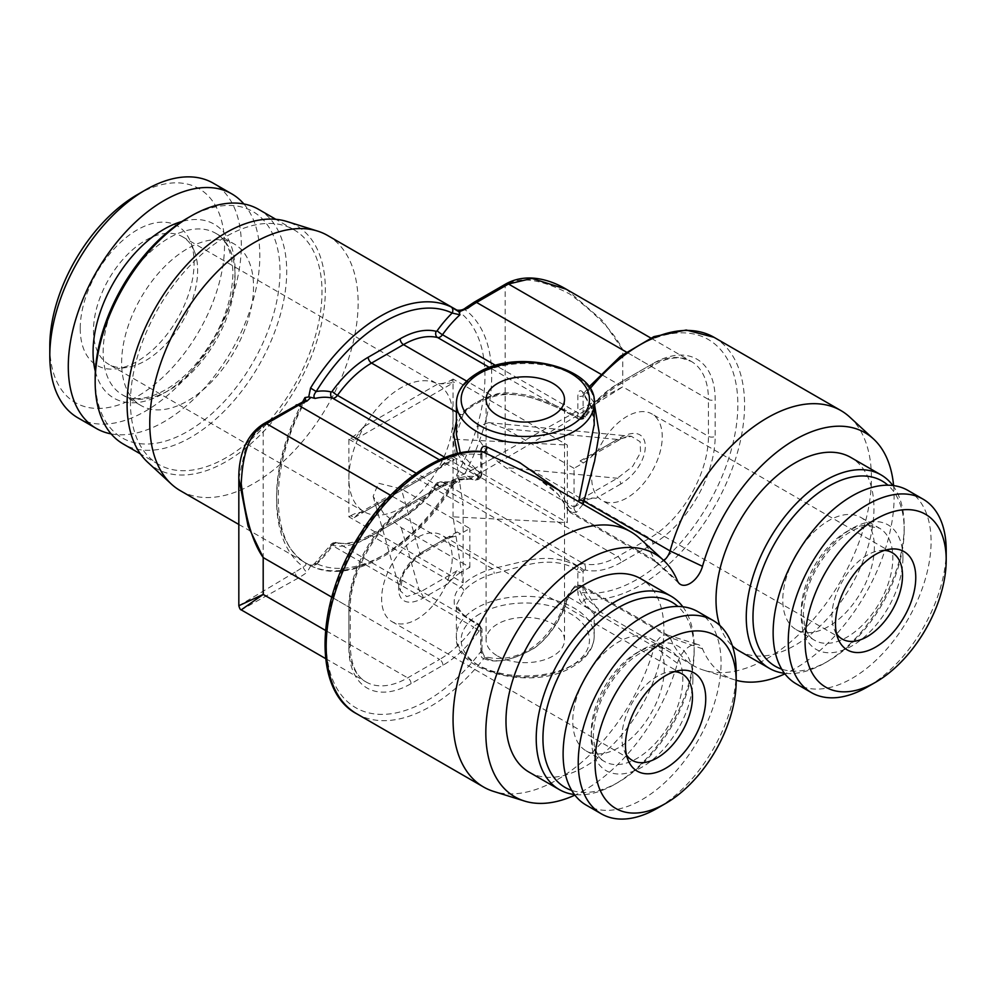 <?xml version="1.0" encoding="UTF-8"?>
<svg xmlns="http://www.w3.org/2000/svg" width="996" height="996" viewBox="0 0 996 996"><rect width="100%" height="100%" fill="white"/><g stroke="black" fill="none" stroke-linecap="round" stroke-linejoin="round"><path stroke-width="0.75" stroke-dasharray="4.98 3.74" d="M893.599 485.612A140.199 80.937 -60 0 1 784.923 673.856M736.168 680.28A140.199 80.937 -60 0 1 734.475 679.782A140.199 80.937 -60 0 1 702.504 648.807A19.011 10.981 120 0 0 698.171 644.599A19.011 10.981 120 0 0 677.429 663.286A140.199 80.937 -60 0 1 574.891 795.119M739.144 650.886A111.677 64.479 120 0 0 825.198 620.969A111.677 64.479 120 0 0 873.953 508.57A111.677 64.479 120 0 0 850.821 457.45M719.759 625.376A111.677 64.479 120 0 0 732.421 645.931M529.113 772.149A111.677 64.479 120 0 0 615.167 742.232A111.677 64.479 120 0 0 663.921 629.833A111.677 64.479 120 0 0 640.789 578.713M849.775 417.1A147.321 85.058 -60 0 1 840.923 580.693A147.321 85.058 -60 0 1 703.674 670.159A147.321 85.058 -60 0 1 693.59 665.751A147.321 85.058 -60 0 1 670.084 637.614A11.877 6.86 120 0 0 668.179 635.336A11.877 6.86 120 0 0 667.37 634.987A11.877 6.86 120 0 0 654.409 646.653A147.321 85.058 -60 0 1 493.643 791.422M639.743 538.363A147.321 85.058 -60 0 1 654.409 559.976A11.877 6.86 120 0 0 655.592 561.719A11.877 6.86 120 0 0 656.302 562.242A11.877 6.86 120 0 0 663.834 560.561M536.047 477.084L557.885 494.103L570.434 512.679L576.547 512.181L583.083 504.237M558.968 490.306L568.529 506.329C570.135 508.682 571.978 509.18 574.032 507.823L578.589 501.635M356.705 713.771A147.321 85.058 -60 0 0 483.844 658.543C481.417 658.144 480.458 655.779 480.956 651.446L480.956 630.767L478.976 624.417C467.261 618.616 459.081 612.191 454.437 605.132C453.529 597.314 455.595 591.325 460.65 587.167A72.471 41.844 0 0 1 492.572 568.741L527.22 560.399C547.725 556.316 564.769 558.532 578.352 567.048L583.096 571.791L583.096 592.471L586.93 599.032L598.148 608.656L598.509 610.859L582.374 585.797L576.547 586.457C573.522 587.864 570.808 591.375 568.417 597.015C564.458 610.262 554.411 633.63 534.005 648.384C511.969 660.51 495.249 663.896 483.844 658.543A3.561 1.843 -74.9 0 1 486.098 656.862A3.561 1.843 -74.9 0 1 487.119 658.58C483.471 657.435 481.342 654.048 480.732 648.421L480.732 627.741L479.873 626.086L463.675 615.902L456.392 604.995L463.825 591.014A68.911 39.79 180 0 1 476.574 580.842A68.911 39.79 180 0 1 494.178 573.484L527.967 564.67C547.85 560.088 564.234 561.856 577.12 569.949L577.854 571.667L577.854 592.346C578.527 598.061 580.12 601.746 582.66 603.414L594.214 613.922L586.93 605.792L578.962 589.084C578.141 587.005 576.497 586.607 574.032 587.914L568.529 595.098C564.682 608.581 554.921 632.273 535.25 647.412C514.036 659.95 497.988 663.672 487.119 658.58M702.504 648.807L670.084 637.614L584.092 587.964A3.561 2.739 -20.8 0 0 578.962 589.084M586.918 599.032A3.561 2.652 124.8 0 0 583.955 600.165A3.561 2.652 124.8 0 0 582.66 603.414M594.214 402.845L586.93 392.561A3.561 2.166 -43.9 0 1 583.021 393.233A3.561 2.166 -43.9 0 1 582.66 391.951C580.083 389.511 578.489 390.743 577.854 395.649L577.854 416.328L577.12 417.063C565.255 409.331 549.618 402.26 530.233 395.86C512.193 392.2 500.179 391.914 494.178 394.989A68.911 39.79 0 0 0 476.574 402.347A68.911 39.79 0 0 0 463.825 412.518L456.392 434.468C456.442 426.164 458.758 419.316 463.327 413.938A3.561 2.602 -138.8 0 1 460.65 414.498L456.392 421.408M594.214 424.545L591.288 406.331L582.66 391.951M589.993 388.751A147.321 85.058 -60 0 0 586.93 392.561L584.403 392.611L583.096 395.773A142.577 82.319 -60 0 1 713.373 342.873A142.577 82.319 -60 0 1 713.373 494.95A142.577 82.319 -60 0 1 583.096 592.471A3.561 2.054 180 0 1 577.854 592.346M579.162 419.254L578.352 418.93C580.394 419.851 581.975 419.03 583.096 416.453L583.096 395.773A3.561 2.054 180 0 1 577.854 395.649M577.12 417.063A3.561 2.278 -59 0 0 577.941 418.743A3.561 2.278 -59 0 0 578.352 418.93C565.84 410.813 549.568 403.517 529.548 397.055C510.973 393.333 498.647 392.997 492.572 396.059L466.701 381.132M457.351 453.541L467 467.995L478.976 476.3L481.13 476.686L480.956 454.749L482.251 451.661L481.989 453.305A3.561 2.054 -0 0 0 480.732 451.723L480.732 451.487M460.289 452.881L479.873 473.2L480.732 472.403L480.732 451.723M497.577 656.028A39.205 22.634 0 0 0 540.305 660.933A39.205 22.634 0 0 0 564.508 640.017A39.205 22.634 0 0 0 553.029 624.019A39.205 22.634 0 0 0 510.301 619.114A39.205 22.634 0 0 0 486.098 640.017A39.205 22.634 0 0 0 497.577 656.028M481.989 453.379A3.561 2.054 -0 0 1 480.956 454.749A142.577 82.319 -60 0 0 350.679 552.282A142.577 82.319 -60 0 0 350.679 704.346A142.577 82.319 -60 0 0 480.956 651.446A3.561 2.054 0 0 0 481.989 650.077M677.429 663.286L654.409 646.653L568.417 597.015A3.561 1.257 -162.5 0 1 567.371 595.62C562.603 611.98 554.224 626.521 542.222 639.258C533.619 647.873 523.659 653.712 512.33 656.762C503.092 659.041 494.34 659.066 486.06 656.85C484.654 657.248 483.297 654.957 481.989 649.99A3.561 2.054 0 0 0 480.732 648.421M331.17 545.746A1.183 0.685 -60 0 1 332.141 545.186A87.922 50.759 120 0 0 368.209 537.678L400.131 519.252A87.922 50.759 120 0 0 436.186 485.127A1.183 0.685 -60 0 1 437.157 484.554A87.922 50.759 120 0 0 452.147 484.965A142.577 82.319 120 0 1 316.193 563.462A87.922 50.759 120 0 0 331.17 545.746A4.756 0.647 35.5 0 1 330.684 544.912L314.151 564.01C311.2 565.355 309.407 565.628 308.772 564.819L315.11 565.554L314.151 564.01L316.193 563.462A4.756 3.872 115.5 0 1 310.802 565.815M238.828 524.456L310.777 565.803A4.756 3.872 115.5 0 1 310.565 565.691L305.125 562.665C270.464 543.38 268.036 467.074 305.635 400.566L303.232 403.206A152.077 87.797 120 0 0 303.232 566.736A4.756 2.316 -126.8 0 0 307.092 572.227A83.166 48.02 -60 0 1 298.476 577.941L241.206 609.863M327.609 235.479A147.321 85.058 120 0 1 358.124 302.921A147.321 85.058 -60 0 1 293.808 451.188A147.321 85.058 -60 0 1 180.288 490.655M577.854 416.328A3.561 2.054 180 0 0 583.096 416.453A87.922 50.759 -60 0 1 584.042 416.664A1.183 0.685 120 0 0 585.013 416.104A87.922 50.759 -60 0 1 621.081 381.978L653.003 363.552A87.922 50.759 -60 0 1 715.165 399.446L715.165 436.31A87.922 50.759 -60 0 1 653.003 543.99L621.081 562.416A4.756 2.739 -120 0 0 617.719 556.59L476.574 475.104A4.756 2.739 60 0 1 473.212 469.29A78.41 45.268 120 0 1 465.095 473.287C461.746 475.54 458.919 476.125 456.616 475.042L457.986 478.59L451.051 484.579L452.831 485.513L452.147 484.965L457.351 481.715L459.94 481.94L459.019 480.035L467.958 479.35A4.756 3.113 67.9 0 1 465.095 473.287A152.077 87.797 120 0 0 465.095 309.756A4.756 2.316 53.2 0 1 465.605 307.889M302.809 401.587A147.321 85.058 120 0 0 276.627 496.456A147.321 85.058 120 0 0 304.988 562.578C306.706 564.184 306.121 565.579 303.232 566.736A78.41 45.268 -60 0 1 295.115 572.115A4.756 2.739 -120 0 0 298.476 577.941L439.61 659.427L407.688 677.853A83.166 48.02 -60 0 1 366.105 681.974A83.166 48.02 -60 0 1 348.874 643.902L348.874 607.037A83.166 48.02 -60 0 1 407.688 505.184L439.61 486.745L416.204 473.237M310.889 565.554L307.092 572.227M467.958 479.35A83.166 48.02 120 0 0 476.574 475.104L508.495 456.678C538.911 439.087 574.082 417.486 588.81 408.298L622.761 386.834L622.761 349.97L603.078 321.148L566.338 289.263M457.986 310.764L456.616 310.03L465.095 309.756A78.41 45.268 -60 0 1 473.212 304.378L505.146 285.939C518.244 275.855 539.745 278.519 569.637 293.945C597.363 314.724 615.067 333.399 622.761 349.97L708.442 399.446L708.442 436.31A83.166 48.02 -60 0 1 649.641 538.164L617.719 556.59A83.166 48.02 -60 0 1 583.606 563.699A5.939 3.424 120 0 0 578.738 566.512A83.166 48.02 -60 0 1 578.352 567.035L577.12 569.949M457.015 310.192L456.616 310.03A147.321 85.058 120 0 1 484.977 376.164A147.321 85.058 120 0 1 456.616 475.042M457.986 478.59L459.019 480.035M473.212 469.29L587.192 405.497L622.761 386.834L708.442 436.31A4.756 2.739 180 0 0 715.165 436.31M304.801 400.741A4.756 3.113 -112.1 0 0 303.232 403.206A78.41 45.268 120 0 0 295.115 407.202L263.193 425.628L246.647 443.12L238.828 478.341M295.115 572.115L238.828 605.742M147.694 462.256A140.199 80.937 -60 0 0 258.188 436.97A140.199 80.937 -60 0 0 325.356 289.824A140.199 80.937 120 0 0 286.724 221.448M130.451 402.359A135.444 78.198 -60 0 1 189.576 266.044A135.444 78.198 -60 0 1 293.945 229.765A135.444 78.198 -60 0 1 321.994 291.766A135.444 78.198 -60 0 1 262.869 428.068A135.444 78.198 -60 0 1 158.501 464.36A135.444 78.198 -60 0 1 130.451 402.359M258.661 209.397A135.444 78.198 -60 0 1 286.711 271.398A135.444 78.198 120 0 1 227.586 407.7A135.444 78.198 120 0 1 123.218 443.979M95.168 378.107A130.688 75.459 120 0 0 187.584 431.455A130.688 75.459 120 0 0 279.988 271.398A130.688 75.459 -60 0 0 187.572 218.037M121.624 362.818A93.263 53.846 -60 0 1 162.336 268.97A93.263 53.846 -60 0 1 234.209 243.983A93.263 53.846 -60 0 1 253.532 286.674A93.263 53.846 -60 0 1 212.82 380.534A93.263 53.846 -60 0 1 140.946 405.521A93.263 53.846 -60 0 1 121.624 362.818M111.129 433.895A135.444 78.198 120 0 0 209.347 382.452A135.444 78.198 120 0 0 259.832 255.872A135.444 78.198 -60 0 0 243.871 203.968M77.85 417.797A135.444 78.198 120 0 0 182.218 381.505A135.444 78.198 120 0 0 241.343 245.203A135.444 78.198 -60 0 0 213.293 183.202M137.174 194.755A123.566 71.338 -60 0 1 224.548 245.203A123.566 71.338 120 0 1 137.174 396.533A123.566 71.338 120 0 1 49.8 346.085M80.24 328.518A80.527 46.488 120 0 0 116.856 368.794A80.527 46.488 120 0 0 194.108 262.77A80.527 46.488 -60 0 0 190.361 241.48A80.527 46.488 -60 0 0 126.841 236.961A80.527 46.488 -60 0 0 80.24 328.518M194.232 250.942A73.667 42.529 -60 0 0 182.405 236.699A73.667 42.529 -60 0 0 125.645 256.433A73.667 42.529 -60 0 0 93.487 330.572A73.667 42.529 120 0 0 108.738 364.287A73.667 42.529 120 0 0 126.99 367.412A73.667 42.529 120 0 0 197.656 270.426A73.667 42.529 -60 0 0 194.232 250.942L190.361 241.48M350.816 515.704A35.644 20.58 -60 0 1 363.391 512.33L358.772 513.388L354.178 517.646L350.816 515.704L348.874 516.824L348.874 478.018A73.667 42.529 -60 0 1 364.275 426.45A73.667 42.529 -60 0 1 437.667 384.083A73.667 42.529 -60 0 1 437.792 384.157A73.667 42.529 -60 0 1 453.055 417.872L453.055 456.678L451.126 457.799L454.487 459.729L445.125 463.526L438.551 468.929A35.644 20.58 -60 0 1 451.126 457.799M438.551 468.929L437.667 469.44A73.667 42.529 -60 0 1 364.275 511.82L437.667 469.44A73.667 42.529 120 0 0 453.055 417.872L453.055 379.065L567.309 445.038L567.309 464.435L505.458 428.728L617.333 439.435L631.327 436.31L640.129 441.726L640.553 452.595L632.647 466.389L617.333 478.242L580.07 499.755C587.167 498.212 592.483 497.726 596.006 498.311A35.644 20.58 120 0 0 583.432 501.698L580.07 499.755M438.551 383.572C442.149 384.145 447.465 383.659 454.487 382.128L451.126 380.186A35.644 20.58 -60 0 1 438.551 383.572L363.391 426.96A35.644 20.58 -60 0 1 350.816 438.103L348.874 439.211L348.874 478.018A73.667 42.529 120 0 0 364.138 511.745A73.667 42.529 120 0 0 364.275 511.82L363.391 512.33M451.126 380.186L453.055 379.065M583.432 462.891A35.644 20.58 120 0 0 596.006 451.748L589.42 457.152L580.07 460.949L583.432 462.891L574.032 468.319L574.032 507.126L505.458 467.522L488.687 454.238L477.856 437.929L477.843 426.487L488.638 422.653L505.458 428.728M574.032 468.319L567.309 464.435L567.309 522.639L453.055 516.824L463.14 582.785L348.874 516.824M453.055 456.678L567.309 522.639M348.874 439.211L463.14 505.184L453.055 439.211L567.309 445.038M463.14 582.785L463.14 563.387L401.276 527.668L383.597 513.401L373.139 496.394L378.455 483.222L401.276 488.874L463.14 524.581L463.14 505.184M453.055 516.824L453.055 439.211M842.28 639.096L602.007 500.378A49.9 28.809 120 0 1 601.572 500.117A49.9 28.809 -60 0 1 597.998 497.166A49.9 28.809 -60 0 1 591.674 477.532A49.9 28.809 120 0 1 597.998 450.603L620.695 437.493C653.613 419.802 653.413 463.987 620.695 484.056A4.756 2.739 -120 0 0 617.333 478.242L505.458 467.522M596.006 451.748L597.998 450.603A49.9 28.809 120 0 1 651.907 413.95A49.9 28.809 120 0 1 651.907 471.569A49.9 28.809 120 0 1 602.007 500.378M574.032 507.126L583.432 501.698M620.695 484.056L596.006 498.311M836.503 633.655A49.9 28.809 -60 0 1 834.262 629.447A49.9 28.809 -60 0 1 831.946 616.25A49.9 28.809 120 0 1 879.817 550.551L889.951 549.17M884.585 550.39A49.9 28.809 120 0 0 879.817 550.551M946.2 550.29A111.677 64.479 -60 0 1 867.23 687.066M907.954 490.43A111.677 64.479 120 0 1 931.073 541.563A111.677 64.479 -60 0 1 882.332 653.949A111.677 64.479 -60 0 1 796.265 683.866M793.364 560.125A64.752 37.387 120 0 0 782.794 600.003A64.752 37.387 120 0 0 796.215 629.646A64.752 37.387 120 0 0 846.102 612.303A64.752 37.387 120 0 0 874.376 547.14A64.752 37.387 120 0 0 860.955 517.497A64.752 37.387 120 0 0 799.327 549.792M892.864 485.513A111.677 64.479 120 0 1 904.194 526.037L904.194 529.922A106.933 61.74 120 0 0 887.922 485.201M904.194 529.922A106.933 61.74 -60 0 1 828.585 660.883A106.933 61.74 -60 0 1 781.723 669.15M904.194 526.037A111.677 64.479 -60 0 1 825.223 662.813A111.677 64.479 -60 0 1 784.462 673.271M620.695 437.493A4.756 2.739 60 0 1 619.711 439.672A4.756 2.739 60 0 1 617.333 439.435L580.07 460.949M460.451 572.7A35.644 20.58 120 0 0 447.876 583.83L457.089 570.758L460.451 572.7L469.851 567.259L463.14 563.387L463.14 524.581L469.851 528.465L460.451 533.893L457.089 531.951L452.495 536.209L447.876 537.267A35.644 20.58 120 0 0 460.451 533.893M469.851 567.259L469.851 528.465M447.876 583.83L423.188 598.086C390.42 615.814 390.345 571.754 423.188 551.523L445.884 538.425A49.9 28.809 120 0 1 452.209 558.046A49.9 28.809 -60 0 1 445.884 584.988A49.9 28.809 -60 0 1 442.324 592.06A49.9 28.809 120 0 1 391.976 621.641A49.9 28.809 120 0 1 391.976 564.01A49.9 28.809 120 0 1 441.875 535.201A49.9 28.809 120 0 1 445.884 538.425L447.876 537.267M626.484 754.918A49.9 28.809 -60 0 1 624.243 750.71A49.9 28.809 -60 0 1 621.915 737.513A49.9 28.809 120 0 1 669.798 671.814L679.919 670.433M674.553 671.653A49.9 28.809 120 0 0 669.798 671.814M736.168 671.553A111.677 64.479 -60 0 1 657.198 808.329M697.922 611.693A111.677 64.479 120 0 1 721.054 662.813A111.677 64.479 -60 0 1 672.3 775.212A111.677 64.479 -60 0 1 586.233 805.129M583.332 681.389A64.752 37.387 120 0 0 572.775 721.266A64.752 37.387 120 0 0 586.183 750.909A64.752 37.387 120 0 0 636.083 733.554A64.752 37.387 120 0 0 664.344 668.391A64.752 37.387 120 0 0 650.936 638.747A64.752 37.387 120 0 0 589.308 671.043M682.833 606.776A111.677 64.479 120 0 1 694.162 647.3L694.162 651.172A106.933 61.74 120 0 0 677.89 606.464M694.162 651.172A106.933 61.74 -60 0 1 618.553 782.134A106.933 61.74 -60 0 1 571.704 790.401M694.162 647.3A111.677 64.479 -60 0 1 615.192 784.076A111.677 64.479 -60 0 1 574.443 794.522M423.188 551.523A4.756 2.739 60 0 1 422.204 553.701A4.756 2.739 60 0 1 419.826 553.465L457.089 531.951M423.188 598.086A4.756 2.739 -120 0 0 419.826 592.271L406.742 596.616L400.243 590.765L403.343 573.123L419.826 553.465L401.276 488.874M363.391 426.96L354.178 440.045L454.487 382.128M567.533 509.429A3.561 2.577 155.9 0 0 568.417 510.338L654.409 559.976L677.429 580.793M656.302 562.242L570.447 512.679L567.521 509.379A3.561 2.577 155.9 0 1 568.529 506.329M576.547 512.181A3.561 2.054 60 0 1 574.032 507.823M567.384 595.583A3.561 1.257 -162.5 0 1 568.529 595.098M576.547 586.457A3.561 2.054 -120 0 0 574.754 586.283A3.561 2.054 -120 0 0 574.032 587.914M714.057 337.333A147.321 85.058 -60 0 1 722.548 491.451A147.321 85.058 -60 0 1 586.93 599.032M574.032 664.27A68.911 39.79 0 0 0 594.214 636.145A68.911 39.79 0 0 0 551.672 599.38A68.911 39.79 0 0 0 476.574 608.008A68.911 39.79 0 0 0 456.392 636.145A68.911 39.79 0 0 0 498.934 672.898A68.911 39.79 0 0 0 574.032 664.27M594.214 403.318A68.911 39.79 0 0 0 551.672 366.565A68.911 39.79 0 0 0 476.574 375.193A68.911 39.79 0 0 0 456.392 403.318M621.081 562.416A87.922 50.759 -60 0 1 585.013 569.924A1.183 0.685 120 0 0 584.042 570.484A87.922 50.759 -60 0 1 583.096 571.791A3.561 2.054 180 0 1 577.854 571.667M584.042 570.484A4.756 0.647 -144.5 0 0 578.738 566.512L437.593 485.027A5.939 3.424 -60 0 1 442.473 482.213A83.166 48.02 120 0 0 459.94 481.94M480.01 630.555A4.756 3.822 -76.2 0 0 478.59 624.33A83.166 48.02 -60 0 0 478.976 624.417A3.561 1.818 -60.9 0 1 479.275 624.529L481.989 629.323A3.561 2.054 -0 0 1 480.956 630.767A87.922 50.759 -60 0 1 480.01 630.555A1.183 0.685 120 0 0 479.026 631.115A87.922 50.759 -60 0 1 442.971 665.241L411.049 683.679A87.922 50.759 -60 0 1 348.874 647.786L348.874 610.922A87.922 50.759 -60 0 1 411.049 503.241L442.971 484.803A87.922 50.759 -60 0 1 479.026 477.296A1.183 0.685 120 0 0 480.01 476.735A87.922 50.759 -60 0 1 480.956 475.428A3.561 2.054 0 0 0 481.989 473.984A3.561 2.054 0 0 0 480.732 472.403M578.352 418.93A83.166 48.02 -60 0 1 578.738 419.017L489.509 367.499M584.042 416.664A4.756 3.822 103.8 0 1 579.56 419.341A4.756 3.822 103.8 0 1 578.738 419.017A5.939 3.424 120 0 0 583.606 416.204A83.166 48.02 -60 0 1 617.719 383.921L649.641 365.495A83.166 48.02 -60 0 1 691.224 361.374A83.166 48.02 -60 0 1 708.442 399.446A4.756 2.739 180 0 0 715.165 399.446M456.392 412.045L460.65 414.498A72.471 41.844 180 0 1 492.572 396.059A3.561 1.32 -106.3 0 0 493.555 396.582A3.561 1.32 -106.3 0 0 494.178 394.989M463.352 413.9A3.561 2.602 -138.8 0 0 463.825 412.518M480.01 476.735A4.756 0.647 35.5 0 1 480.508 477.557A4.756 0.647 35.5 0 1 478.59 476.835L445.013 457.438M442.971 484.803A4.756 2.739 60 0 1 441.987 486.982A4.756 2.739 60 0 1 439.61 486.745A83.166 48.02 -60 0 1 473.723 479.649A5.939 3.424 120 0 0 478.59 476.835A83.166 48.02 -60 0 1 478.976 476.3L479.873 473.2M479.935 613.835A64.155 37.039 0 0 0 479.935 666.212A64.155 37.039 0 0 0 570.671 666.212A64.155 37.039 0 0 0 570.671 613.835A64.155 37.039 0 0 0 479.935 613.835M479.026 631.115A4.756 0.647 -144.5 0 0 473.723 627.144A5.939 3.424 120 0 1 478.59 624.33L337.457 542.845A83.166 48.02 120 0 0 371.558 535.736L460.65 587.167A3.561 2.602 41.2 0 1 463.825 591.014M368.209 537.678A4.756 2.739 60 0 1 369.192 535.499A4.756 2.739 60 0 1 371.558 535.736L403.492 517.31L492.572 568.741A3.561 1.32 73.7 0 1 494.178 573.484M400.131 519.252A4.756 2.739 60 0 1 401.114 517.073A4.756 2.739 60 0 1 403.492 517.31A83.166 48.02 120 0 0 437.593 485.027A4.756 0.647 35.5 0 0 435.7 484.28C436.883 482.487 438.875 481.678 441.651 481.89A4.756 3.822 103.8 0 1 442.473 482.213L583.606 563.699A4.756 3.822 -76.2 0 1 585.013 569.924M653.003 543.99A4.756 2.739 -120 0 0 649.641 538.164L508.495 456.678A4.756 2.739 60 0 1 505.146 450.864L505.146 285.939A4.756 2.739 60 0 1 506.13 283.773M653.003 363.552A4.756 2.739 60 0 1 652.019 365.719A4.756 2.739 60 0 1 649.641 365.495L626.235 351.974M621.081 381.978A4.756 2.739 60 0 1 620.097 384.157A4.756 2.739 60 0 1 617.719 383.921L600.613 374.048M585.013 416.104A4.756 0.647 35.5 0 1 585.524 416.926A4.756 0.647 35.5 0 1 583.606 416.204L495.771 365.495M479.026 477.296A4.756 3.822 103.8 0 1 474.544 479.972A4.756 3.822 103.8 0 1 473.723 479.649L439.361 459.803M411.049 503.241A4.756 2.739 60 0 1 410.066 505.42A4.756 2.739 60 0 1 407.688 505.184L390.581 495.311M348.874 610.922A4.756 2.739 -0 0 0 350.268 608.979A4.756 2.739 -0 0 0 348.874 607.037L331.78 597.164M348.874 647.786A4.756 2.739 0 0 0 350.268 645.844A4.756 2.739 0 0 0 348.874 643.902L325.468 630.393M411.049 683.679A4.756 2.739 -120 0 0 407.688 677.853L266.555 596.367A4.756 2.739 -120 0 1 263.193 590.553L263.193 425.628A4.756 2.739 -120 0 1 264.177 423.462M442.971 665.241A4.756 2.739 -120 0 0 439.61 659.427A83.166 48.02 -60 0 0 473.723 627.144L332.577 545.659A5.939 3.424 -60 0 1 337.457 542.845A4.756 3.822 103.8 0 0 336.636 542.509C345.6 544.849 356.456 542.509 369.192 535.499L401.114 517.073C413.626 509.778 425.143 498.847 435.675 484.305A4.756 0.647 35.5 0 0 436.186 485.127M481.989 649.99L481.989 629.31A3.561 2.054 -0 0 0 480.732 627.741M479.288 624.542A3.561 1.818 -60.9 0 1 479.873 626.086M332.141 545.186A4.756 3.822 103.8 0 1 336.636 542.509C333.859 542.31 331.867 543.119 330.66 544.924A4.756 0.647 35.5 0 1 332.577 545.659A83.166 48.02 120 0 1 315.11 565.554M310.565 565.691A147.321 85.058 120 0 0 451.051 484.579M437.157 484.554A4.756 3.822 103.8 0 1 441.651 481.89L457.351 481.715C455.782 482.226 454.276 483.483 452.831 485.513C415.058 548.871 350.119 586.246 310.777 565.803M473.212 304.378A4.756 2.739 60 0 1 474.196 302.199M296.098 405.023A4.756 2.739 -120 0 0 295.115 407.202M140.946 405.521L122.458 394.852A93.263 53.846 120 0 1 103.148 352.148A93.263 53.846 -60 0 1 143.86 258.288A93.263 53.846 -60 0 1 215.734 233.301A93.263 53.846 -60 0 1 235.044 276.004A93.263 53.846 120 0 1 194.332 369.865A93.263 53.846 120 0 1 122.458 394.852C137.709 405.422 171.536 394.167 197.557 361.909C220.29 333.1 232.093 303.481 232.952 273.091C232.217 252.374 226.478 239.115 215.734 233.301L234.209 243.983M95.342 371.433A100.397 57.967 120 0 0 173.043 387.295A100.397 57.967 120 0 0 235.044 270.177A100.397 57.967 -60 0 0 181.882 221.523M350.816 438.103L354.178 440.045M354.178 517.646L454.487 459.729M902.936 557.81A71.874 41.496 120 0 0 852.103 528.465A71.874 41.496 120 0 0 801.282 616.499A71.874 41.496 -60 0 0 852.103 645.844A71.874 41.496 -60 0 0 902.936 557.81M796.215 629.646L814.691 640.316A64.752 37.387 -60 0 0 864.59 622.973A64.752 37.387 -60 0 0 892.852 557.81A64.752 37.387 120 0 0 879.443 528.166A64.752 37.387 120 0 0 829.543 545.509A64.752 37.387 120 0 0 801.282 610.673A64.752 37.387 -60 0 0 814.691 640.316C807.843 636.979 804.071 628.065 803.374 613.586C804.282 589.495 814.267 566.836 833.316 545.596C841.134 537.579 848.916 531.951 856.66 528.714L866.358 525.988L879.443 528.166L860.955 517.497M692.905 679.06A71.874 41.496 120 0 0 642.084 649.716A71.874 41.496 120 0 0 591.25 737.75A71.874 41.496 -60 0 0 642.084 767.094A71.874 41.496 -60 0 0 692.905 679.06M586.183 750.909L604.659 761.579A64.752 37.387 -60 0 0 654.559 744.224A64.752 37.387 -60 0 0 682.82 679.06A64.752 37.387 120 0 0 669.412 649.429A64.752 37.387 120 0 0 619.512 666.772A64.752 37.387 120 0 0 591.25 731.936A64.752 37.387 -60 0 0 604.659 761.579C597.824 758.23 594.052 749.328 593.342 734.849C594.263 710.758 604.236 688.099 623.284 666.859C631.115 658.842 638.897 653.214 646.628 649.965L656.327 647.238L669.412 649.429L650.936 638.747M457.089 570.758L419.826 592.271L401.276 527.668M734.475 679.782L703.674 670.159M655.592 561.719L679.322 583.581M535.836 476.96L551.523 487.94C558.719 494.29 564.047 501.436 567.521 509.379M582.374 585.797C578.141 584.851 575.613 585.013 574.767 586.283L567.371 595.633M668.179 635.336L582.299 585.76M693.59 665.751L598.521 610.859C598.671 609.95 594.239 611.021 594.214 613.922L594.214 636.145C594.002 647.998 586.943 658.095 573.049 666.448C532.736 692.17 452.495 671.279 456.392 636.145L456.392 604.995C455.558 606.576 458.036 613.163 479.263 624.517M594.214 425.566L593.765 417.61L591.836 408.36L582.747 393.009L584.403 392.611L588.897 387.033M579.224 419.266L577.966 418.756C557.063 406.468 521.705 388.228 493.568 396.57C479.885 400.753 469.801 406.53 463.327 413.938M579.137 419.241L579.56 419.341C582.548 419.44 584.54 418.644 585.524 416.926C596.056 402.384 607.585 391.453 620.097 384.157L659.75 361.859C667.98 358.473 675.276 357.253 681.613 358.162L691.224 361.374L650.699 337.968M564.508 640.017L564.508 399.446M486.098 640.017L486.098 399.446M325.58 658.58L366.105 681.974C356.182 676.533 350.903 664.481 350.268 645.844L350.268 608.979C349.223 573.223 378.567 522.377 410.066 505.42L441.987 486.982C454.724 479.972 465.568 477.632 474.544 479.972C477.532 480.072 479.524 479.263 480.508 477.557L481.217 476.586M481.143 476.686L481.989 473.972L481.989 453.305M293.945 229.765L275.842 219.319M158.501 464.36L140.411 453.915M126.99 367.412L116.856 368.794M182.405 236.699L437.792 384.157M364.138 511.745L108.738 364.287M892.179 552.668L651.907 413.95M834.262 629.447L838.134 638.922M828.585 660.883L825.223 662.813M488.638 422.64L631.327 436.31C629.211 435.713 625.339 436.833 619.711 439.672L589.42 457.152M391.976 621.641L632.248 760.359M682.148 673.931L441.875 535.201M624.243 750.71L628.115 760.172M618.553 782.134L615.192 784.076M373.139 496.394L400.243 590.753C399.396 588.698 399.67 585.038 401.064 579.784C402.098 573.435 413.34 557.885 422.204 553.701L452.495 536.209M358.772 513.388L445.125 463.526M667.37 634.987L698.171 644.599"/><path stroke-width="1.49" d="M574.891 795.119A140.199 80.937 -60 0 1 524.444 801.033A140.199 80.937 -60 0 1 514.857 634.962A140.199 80.937 -60 0 1 663.485 560.225A140.199 80.937 -60 0 1 677.429 580.793A19.011 10.981 120 0 0 679.322 583.581A19.011 10.981 120 0 0 691.896 582.212A19.011 10.981 120 0 0 702.504 566.313A140.199 80.937 -60 0 1 780.764 449.096A140.199 80.937 -60 0 1 873.504 438.962A140.199 80.937 -60 0 1 893.599 485.612M784.923 673.856A140.199 80.937 -60 0 1 736.168 680.28M892.864 485.513A111.677 64.479 120 0 0 881.062 474.905L850.821 457.45A111.677 64.479 120 0 0 764.754 487.368A111.677 64.479 120 0 0 716.012 599.766A111.677 64.479 120 0 0 719.759 625.376M732.421 645.931A111.677 64.479 120 0 0 739.144 650.886L769.385 668.353A111.677 64.479 -60 0 1 746.253 617.221A111.677 64.479 120 0 1 795.007 504.835A111.677 64.479 120 0 1 881.062 474.905M671.03 596.168L640.789 578.713A111.677 64.479 120 0 0 554.735 608.631A111.677 64.479 120 0 0 505.98 721.017A111.677 64.479 120 0 0 529.113 772.149L559.354 789.604A111.677 64.479 -60 0 1 536.221 738.484A111.677 64.479 120 0 1 584.976 626.086A111.677 64.479 120 0 1 671.03 596.168A111.677 64.479 120 0 1 682.833 606.776M663.834 560.561A11.877 6.86 120 0 0 670.084 550.925A147.321 85.058 -60 0 1 840.923 410.576A147.321 85.058 -60 0 1 849.775 417.1L873.504 438.962M583.083 504.237L594.624 461.061L599.243 433.148L594.214 402.845M524.444 801.033L493.643 791.422A147.321 85.058 -60 0 1 483.57 787.014L356.705 713.771C312.794 690.913 315.197 602.879 360.104 534.155C392.673 481.653 444.067 446.619 482.475 451.661L536.047 477.084M356.705 713.771A147.321 85.058 -60 0 1 348.214 559.652A147.321 85.058 -60 0 1 483.844 452.072A3.561 1.357 116.6 0 0 485.824 450.366A3.561 1.357 116.6 0 0 487.119 447.117L519.514 462.443L558.968 490.306M483.57 787.014A147.321 85.058 -60 0 1 483.57 616.898A147.321 85.058 -60 0 1 630.891 531.839A147.321 85.058 -60 0 1 639.743 538.363L663.485 560.225M702.504 566.313L670.084 550.925L584.092 501.287A3.561 1.096 13.8 0 0 578.962 500.303L594.214 424.545M578.589 501.635L578.962 500.303M456.392 421.408L453.666 434.38L457.351 453.541M456.392 403.318A68.911 39.79 0 0 0 498.934 440.083A68.911 39.79 0 0 0 574.032 431.455A68.911 39.79 0 0 0 594.214 403.318C598.11 368.196 517.87 347.293 477.557 373.014C463.663 381.368 456.604 391.478 456.392 403.318L456.392 434.468L460.289 452.881M480.732 451.723C481.392 446.781 483.521 445.249 487.119 447.117M497.577 415.444A39.205 22.634 0 0 0 540.305 420.349A39.205 22.634 0 0 0 564.508 399.446A39.205 22.634 0 0 0 553.029 383.435A39.205 22.634 0 0 0 510.301 378.53A39.205 22.634 0 0 0 486.098 399.446A39.205 22.634 0 0 0 497.577 415.444M459.019 311.848L459.94 314.811L452.147 313.03A4.756 3.872 -64.5 0 0 451.051 306.917L459.019 311.848L467.958 308.138A83.166 48.02 -60 0 1 476.574 302.435L508.495 284.009L531.914 278.419L566.338 289.263L650.699 337.968M489.509 367.499L437.593 337.532A4.756 3.822 -76.2 0 1 436.186 331.307A1.183 0.685 -60 0 0 437.157 330.734A87.922 50.759 120 0 1 452.147 313.03A142.577 82.319 120 0 0 316.193 391.528L310.565 388.029L308.71 396.956L310.889 397.367L307.092 401.027A4.756 3.113 -112.1 0 0 304.813 400.741L264.177 423.462C244.269 435.489 238.542 459.293 238.828 478.354L248.066 526.112L263.193 557.561C252.685 542.621 245.365 517.945 241.231 483.558C242.825 449.943 251.266 429.998 266.555 423.698L266.555 423.698A4.756 2.739 -120 0 0 264.177 423.462M436.186 331.307A87.922 50.759 120 0 0 400.131 338.814L368.209 357.24A87.922 50.759 120 0 0 332.141 391.366A1.183 0.685 -60 0 1 331.17 391.938A87.922 50.759 120 0 0 316.193 391.528C313.64 394.74 313.279 397.043 315.11 398.425L310.889 397.367M238.828 524.456L180.288 490.655A147.321 85.058 -60 0 1 171.424 484.131A147.321 85.058 -60 0 1 149.774 423.213A147.321 85.058 120 0 1 207.965 281.681A147.321 85.058 120 0 1 317.525 231.072A147.321 85.058 120 0 1 327.609 235.479L455.832 309.507M308.71 396.956L304.988 397.566L305.797 400.255M456.703 310.08C460.289 310.603 463.252 309.868 465.605 307.889A4.756 2.316 53.2 0 1 467.958 308.138M325.58 658.58L241.206 609.863L263.193 594.425L263.193 557.561L331.78 597.164M241.206 609.863C240.422 609.938 239.625 608.568 238.828 605.742L263.193 594.425L325.468 630.393M317.525 231.072L286.724 221.448A140.199 80.937 120 0 0 182.467 269.605A140.199 80.937 120 0 0 127.09 404.289A140.199 80.937 -60 0 0 147.694 462.256L171.424 484.131M140.411 453.915L123.218 443.979A135.444 78.198 120 0 1 95.168 381.978A135.444 78.198 -60 0 1 190.933 216.095A135.444 78.198 -60 0 1 258.661 209.397L275.842 219.319M95.168 381.978L95.168 378.107A130.688 75.459 -60 0 1 187.572 218.037L190.933 216.095M243.871 203.968A135.444 78.198 -60 0 0 231.782 193.871A135.444 78.198 -60 0 0 127.401 230.151A135.444 78.198 -60 0 0 68.288 366.466A135.444 78.198 120 0 0 96.338 428.467A135.444 78.198 120 0 0 111.129 433.895M49.8 355.796A135.444 78.198 -60 0 1 145.565 189.912L137.174 194.755A123.566 71.338 -60 0 0 49.8 346.085L49.8 355.796A135.444 78.198 120 0 0 77.85 417.797L96.338 428.467M145.565 189.912A135.444 78.198 -60 0 1 213.293 183.202L231.782 193.871M884.585 550.39A49.9 28.809 120 0 1 892.179 552.668A49.9 28.809 120 0 1 902.513 575.514A49.9 28.809 -60 0 1 880.738 625.725A49.9 28.809 -60 0 1 842.28 639.096A49.9 28.809 -60 0 1 836.503 633.655M915.76 577.556A56.76 32.768 120 0 0 889.951 549.17A56.76 32.768 120 0 0 835.495 623.907A56.76 32.768 -60 0 0 838.134 638.922A56.76 32.768 -60 0 0 882.917 642.109A56.76 32.768 -60 0 0 915.76 577.556M946.2 559.989A99.799 57.619 120 0 0 875.633 519.24A99.799 57.619 120 0 0 805.067 641.474A99.799 57.619 -60 0 0 875.633 682.223L867.23 687.066A111.677 64.479 -60 0 1 811.391 692.606A111.677 64.479 -60 0 1 788.259 641.474A111.677 64.479 120 0 1 837.014 529.088A111.677 64.479 120 0 1 923.068 499.158A111.677 64.479 120 0 1 946.2 550.29L946.2 559.989A99.799 57.619 -60 0 1 875.633 682.223M811.391 692.606L796.265 683.866A111.677 64.479 -60 0 1 773.133 632.746A111.677 64.479 120 0 1 821.887 520.348A111.677 64.479 120 0 1 907.954 490.43L923.068 499.158M887.922 485.201A106.933 61.74 120 0 0 803.784 505.408A106.933 61.74 120 0 0 752.976 617.221A106.933 61.74 -60 0 0 781.723 669.15M799.327 549.792A64.752 37.387 120 0 0 793.364 560.125M784.462 673.271A111.677 64.479 -60 0 1 769.385 668.353M674.553 671.653A49.9 28.809 120 0 1 682.148 673.931A49.9 28.809 120 0 1 692.481 696.764A49.9 28.809 -60 0 1 670.706 746.988A49.9 28.809 -60 0 1 632.248 760.359A49.9 28.809 -60 0 1 626.484 754.918M705.741 698.818A56.76 32.768 120 0 0 679.919 670.433A56.76 32.768 120 0 0 625.463 745.157A56.76 32.768 -60 0 0 628.115 760.172A56.76 32.768 -60 0 0 672.885 763.359A56.76 32.768 -60 0 0 705.741 698.818M736.168 681.252A99.799 57.619 120 0 0 665.602 640.503A99.799 57.619 120 0 0 595.035 762.737A99.799 57.619 -60 0 0 665.602 803.473L657.198 808.329A111.677 64.479 -60 0 1 601.36 813.857A111.677 64.479 -60 0 1 578.228 762.737A111.677 64.479 120 0 1 626.982 650.338A111.677 64.479 120 0 1 713.036 620.421A111.677 64.479 120 0 1 736.168 671.553L736.168 681.252A99.799 57.619 -60 0 1 665.602 803.473M601.36 813.857L586.233 805.129A111.677 64.479 -60 0 1 563.114 754.009A111.677 64.479 120 0 1 611.855 641.611A111.677 64.479 120 0 1 697.922 611.693L713.036 620.421M677.89 606.464A106.933 61.74 120 0 0 593.753 626.671A106.933 61.74 120 0 0 542.945 738.484A106.933 61.74 -60 0 0 571.704 790.401M589.308 671.043A64.752 37.387 120 0 0 583.332 681.389M574.443 794.522A111.677 64.479 -60 0 1 559.354 789.604M589.993 388.751A147.321 85.058 -60 0 1 714.057 337.333L840.923 410.576M495.771 365.495L442.473 334.718A5.939 3.424 -60 0 1 437.593 337.532A83.166 48.02 120 0 0 403.492 344.628L371.558 363.067A83.166 48.02 120 0 0 337.457 395.35A5.939 3.424 -60 0 1 332.577 398.163A83.166 48.02 120 0 0 315.11 398.425M466.701 381.132L403.492 344.628A4.756 2.739 -120 0 1 400.131 338.814M456.392 412.045L371.558 363.067A4.756 2.739 -120 0 1 368.209 357.24M445.013 457.438L337.457 395.35A4.756 0.647 -144.5 0 1 332.141 391.366M479.935 373.251A64.155 37.039 0 0 0 479.935 425.628A64.155 37.039 0 0 0 570.671 425.628A64.155 37.039 0 0 0 570.671 373.251A64.155 37.039 0 0 0 479.935 373.251M437.157 330.734A4.756 0.647 -144.5 0 0 442.473 334.718A83.166 48.02 120 0 1 459.94 314.811M451.051 306.917A147.321 85.058 120 0 0 310.565 388.029M439.361 459.803L332.577 398.163A4.756 3.822 -76.2 0 1 331.17 391.938M307.092 401.027A83.166 48.02 120 0 0 298.476 405.26A4.756 2.739 -120 0 0 296.098 405.023M416.204 473.237L298.476 405.26L266.555 423.698L390.581 495.311M304.988 397.566A147.321 85.058 120 0 0 302.809 401.587M626.235 351.974L508.495 284.009A4.756 2.739 60 0 0 506.13 283.773C526.498 272.543 549.966 279.49 566.338 289.263M600.613 374.048L476.574 302.435A4.756 2.739 60 0 0 474.196 302.199L506.13 283.773M181.882 221.523A100.397 57.967 -60 0 0 93.064 352.148A100.397 57.967 120 0 0 95.342 371.433M630.891 531.839L535.811 476.935M594.214 403.318L594.214 425.541M588.897 387.033L620.421 356.294L653.949 336.611L686.244 330.025L714.057 337.333M458.036 310.789L455.795 309.495M465.605 307.889L474.196 302.199M305.635 400.566L304.813 400.741M238.828 605.742L238.828 478.341"/></g></svg>
